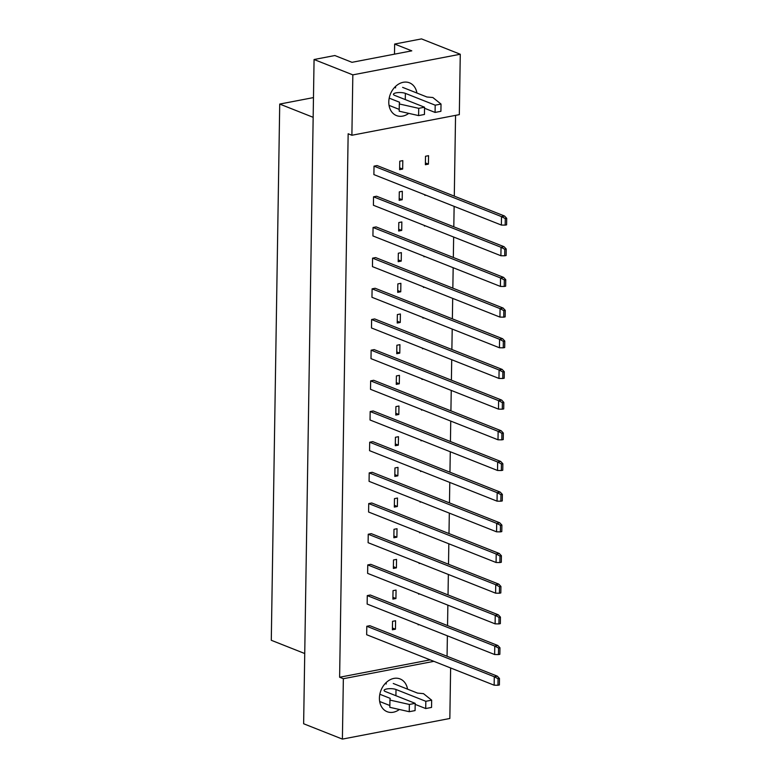 <?xml version="1.0" encoding="UTF-8"?>
<svg xmlns="http://www.w3.org/2000/svg" width="778" height="778" viewBox="0 0 778 778"><rect width="100%" height="100%" fill="white"/><g stroke="black" fill="none" stroke-linecap="round" stroke-linejoin="round"><path stroke-width="1.17" d="M408.742 113.364A17.622 13.576 -68.4 0 1 396.488 115.582A17.622 13.576 -68.4 0 1 388.786 101.918A17.622 13.576 -68.4 0 1 409.461 82.818A17.622 13.576 -68.4 0 1 416.911 93.029M399.386 709.478A17.622 13.576 -68.4 0 1 387.123 711.695A17.622 13.576 -68.4 0 1 379.421 698.041A17.622 13.576 -68.4 0 1 400.096 678.941A17.622 13.576 -68.4 0 1 407.546 689.143M374.024 166.142L501.509 216.615L501.382 225.066L373.887 174.593L374.024 166.142L377.067 165.558L504.552 216.031L501.509 216.615L505.292 218.599L505.185 225.124L506.604 224.852L506.711 218.326L505.292 218.599M399.639 169.653L399.766 161.202L402.81 160.618L402.673 169.069L399.639 169.653M402.673 169.069L399.659 167.873M425.381 164.712L425.508 156.261L428.552 155.678L428.415 164.129L425.381 164.712M428.415 164.129L425.41 162.933M373.537 196.815L501.032 247.287L500.896 255.738L373.411 205.266L373.537 196.815L376.581 196.231L504.066 246.704L501.032 247.287L504.805 249.281L504.708 255.797L506.128 255.524L506.225 249.009L504.805 249.281M399.153 200.325L399.289 191.874L402.323 191.291L402.197 199.742L399.153 200.325M402.197 199.742L399.182 198.546M425.916 195.19L424.895 195.385L424.905 194.792M373.061 227.487L500.546 277.96L500.41 286.421L372.925 235.938L373.061 227.487L376.105 226.904L503.59 277.376L500.546 277.96L504.329 279.954L504.222 286.479L505.642 286.207L505.749 279.681L504.329 279.954M398.667 230.998L398.803 222.547L401.847 221.963L401.711 230.414L398.667 230.998M401.711 230.414L398.696 229.228M425.44 225.863L424.418 226.058L424.428 225.464M372.574 258.16L500.069 308.642L499.933 317.093L372.448 266.621L372.574 258.16L375.618 257.576L503.103 308.049L500.069 308.642L503.843 310.626L503.745 317.152L505.155 316.879L505.262 310.354L503.843 310.626M398.19 261.68L398.326 253.22L401.36 252.636L401.234 261.097L398.19 261.68M401.234 261.097L398.219 259.901M424.953 256.546L423.932 256.74L423.942 256.137M372.098 288.842L499.583 339.315L499.447 347.766L371.962 297.293L372.098 288.842L375.132 288.259L502.627 338.731L499.583 339.315L503.356 341.309L503.259 347.824L504.679 347.552L504.776 341.036L503.356 341.309M397.704 292.353L397.84 283.902L400.884 283.318L400.748 291.769L397.704 292.353M400.748 291.769L397.733 290.573M424.477 287.218L423.456 287.413L423.465 286.819M371.612 319.515L499.097 369.988L498.97 378.439L371.485 327.966L371.612 319.515L374.656 318.931L502.141 369.404L499.097 369.988L502.88 371.981L502.773 378.497L504.193 378.225L504.3 371.709L502.88 371.981M397.227 323.026L397.354 314.575L400.398 313.991L400.262 322.442L397.227 323.026M400.262 322.442L397.257 321.256M423.991 317.891L422.969 318.085L422.979 317.492M371.135 350.188L498.62 400.66L498.484 409.121L370.999 358.648L371.135 350.188L374.169 349.604L501.664 400.077L498.62 400.66L502.394 402.654L502.296 409.179L503.716 408.907L503.813 402.382L502.394 402.654M396.741 353.708L396.877 345.247L399.921 344.664L399.785 353.124L396.741 353.708M399.785 353.124L396.77 351.928M423.514 348.563L422.493 348.768L422.493 348.165M370.649 380.87L498.134 431.343L498.008 439.794L370.513 389.321L370.649 380.87L373.693 380.286L501.178 430.759L498.134 431.343L501.917 433.327L501.81 439.852L503.23 439.58L503.337 433.054L501.917 433.327M396.265 384.381L396.391 375.93L399.435 375.346L399.299 383.797L396.265 384.381M399.299 383.797L396.294 382.601M423.028 379.246L422.007 379.44L422.016 378.847M370.172 411.543L497.657 462.015L497.521 470.466L370.036 419.994L370.172 411.543L373.207 410.959L500.692 461.432L497.657 462.015L501.431 464.009L501.333 470.525L502.753 470.252L502.851 463.737L501.431 464.009M395.778 415.053L395.914 406.602L398.949 406.019L398.822 414.47L395.778 415.053M398.822 414.47L395.808 413.283M422.542 409.918L421.52 410.113L421.53 409.52M369.686 442.215L497.171 492.688L497.045 501.149L369.55 450.666L369.686 442.215L372.73 441.632L500.215 492.104L497.171 492.688L500.954 494.682L500.847 501.207L502.267 500.935L502.374 494.409L500.954 494.682M395.302 445.726L395.428 437.275L398.472 436.691L398.336 445.142L395.302 445.726M398.336 445.142L395.321 443.956M422.065 440.591L421.044 440.786L421.054 440.192M369.2 472.888L496.695 523.37L496.559 531.821L369.073 481.349L369.2 472.888L372.244 472.304L499.729 522.787L496.695 523.37L500.468 525.354L500.371 531.88L501.791 531.607L501.888 525.082L500.468 525.354M394.816 476.408L394.952 467.948L397.986 467.364L397.859 475.825L394.816 476.408M397.859 475.825L394.845 474.629M421.579 471.274L420.558 471.468L420.567 470.865M368.723 503.57L496.208 554.043L496.082 562.494L368.587 512.021L368.723 503.57L371.767 502.987L499.252 553.459L496.208 554.043L499.991 556.037L499.884 562.552L501.304 562.28L501.411 555.764L499.991 556.037M394.339 507.081L394.465 498.63L397.509 498.046L397.373 506.497L394.339 507.081M397.373 506.497L394.358 505.301M421.102 501.946L420.081 502.141L420.091 501.547M368.237 534.243L495.732 584.716L495.596 593.167L368.111 542.694L368.237 534.243L371.281 533.659L498.766 584.132L495.732 584.716L499.505 586.709L499.408 593.225L500.818 592.953L500.925 586.437L499.505 586.709M393.853 537.754L393.989 529.303L397.023 528.719L396.897 537.17L393.853 537.754M396.897 537.17L393.882 535.984M420.616 532.619L419.595 532.813L419.605 532.22M367.761 564.916L495.246 615.388L495.109 623.849L367.624 573.376L367.761 564.916L370.795 564.332L498.29 614.805L495.246 615.388L499.029 617.382L498.922 623.907L500.342 623.635L500.439 617.11L499.029 617.382M393.367 568.436L393.503 559.975L396.547 559.392L396.41 567.852L393.367 568.436M396.41 567.852L393.396 566.656M420.139 563.291L419.118 563.496L419.128 562.893M367.274 595.598L494.769 646.071L494.633 654.522L367.148 604.049L367.274 595.598L370.318 595.014L497.803 645.487L494.769 646.071L498.542 648.055L498.435 654.58L499.855 654.308L499.962 647.782L498.542 648.055M392.89 599.109L393.026 590.658L396.06 590.074L395.934 598.525L392.89 599.109M395.934 598.525L392.919 597.329M419.653 593.974L418.632 594.168L418.642 593.575M366.798 626.271L494.283 676.743L494.147 685.194L366.662 634.722L366.798 626.271L369.832 625.687L497.327 676.16L494.283 676.743L498.056 678.737L497.959 685.253L499.379 684.98L499.476 678.465L498.056 678.737M392.404 629.781L392.54 621.33L395.584 620.747L395.448 629.198L392.404 629.781M395.448 629.198L392.433 628.011M419.177 624.646L418.156 624.841L418.165 624.248M459.321 114.638L351.889 135.255L352.833 74.863L460.275 54.246L459.321 114.638M450.627 667.971L449.84 718.483L342.398 739.1L303.634 723.754L314.069 59.517L334.841 55.53L351.987 62.318L411.795 50.842L394.641 44.054L421.501 38.9L460.275 54.246M352.833 74.863L314.069 59.517M342.398 739.1L343.351 678.717L339.616 677.239L348.155 133.777L351.889 135.255M447.058 656.262L447.389 635.82M447.545 625.59L447.865 605.138M448.031 594.907L448.352 574.465M448.507 564.235L448.828 543.793M448.994 533.562L449.314 513.11M449.47 502.88L449.791 482.438M449.956 472.207L450.277 451.765M450.433 441.534L450.754 421.093M450.919 410.862L451.24 390.41M451.396 380.179L451.717 359.737M451.882 349.507L452.203 329.065M452.368 318.834L452.689 298.382M452.845 288.152L453.166 267.71M453.331 257.479L453.652 237.037M453.807 226.806L454.128 206.355M454.294 196.134L455.558 115.358M343.351 678.717L433.891 661.339M394.641 44.054L394.485 54.168M313.466 97.59L279.72 104.067L271.289 640.284L304.733 653.53M313.155 117.313L279.72 104.067M386.151 682.578A17.622 13.576 -68.4 0 1 386.18 684.037M395.516 86.455A17.622 13.576 -68.4 0 1 395.545 87.914M339.616 677.239L430.166 659.861M494.147 685.194L497.959 685.253M499.476 678.465L497.327 676.16M494.633 654.522L498.435 654.58M499.962 647.782L497.803 645.487M495.109 623.849L498.922 623.907M500.439 617.11L498.29 614.805M496.082 562.494L499.884 562.552M501.411 555.764L499.252 553.459M497.045 501.149L500.847 501.207M502.374 494.409L500.215 492.104M498.008 439.794L501.81 439.852M503.337 433.054L501.178 430.759M495.596 593.167L499.408 593.225M500.925 586.437L498.766 584.132M496.559 531.821L500.371 531.88M501.888 525.082L499.729 522.787M497.521 470.466L501.333 470.525M502.851 463.737L500.692 461.432M498.484 409.121L502.296 409.179M503.813 402.382L501.664 400.077M389.856 705.52L379.674 701.493M393.26 683.492L417.562 693.11L423.495 693.645L431.654 700.181L425.829 701.299L396.012 689.493A6.603 1.857 0.9 0 0 388.64 688.725A6.603 1.857 0.9 0 0 384.079 690.407A6.603 1.857 0.9 0 0 385.363 691.535L415.189 703.341L409.364 704.46L389.943 700.083L390.196 698.362L379.829 694.258M389.943 700.083L389.827 707.328L409.247 711.705L409.364 704.46M415.189 703.341L415.073 710.586L409.247 711.705M425.829 701.299L425.712 708.544L415.17 704.372M431.654 700.181L431.547 707.426L425.712 708.544M399.221 109.397L389.039 105.37M402.625 87.369L426.928 96.997L432.86 97.522L441.019 104.058L435.194 105.176L405.377 93.37A6.603 1.857 0.9 0 0 398.005 92.601A6.603 1.857 0.9 0 0 393.444 94.294A6.603 1.857 0.9 0 0 394.728 95.412L424.555 107.218L418.72 108.337L399.309 103.96L399.561 102.249L389.195 98.135M399.309 103.96L399.192 111.205L418.613 115.591L418.72 108.337M424.555 107.218L424.438 114.473L418.613 115.591M435.194 105.176L435.077 112.431L424.535 108.249M441.019 104.058L440.912 111.312L435.077 112.431M498.97 378.439L502.773 378.497M504.3 371.709L502.141 369.404M499.933 317.093L503.745 317.152M505.262 310.354L503.103 308.049M500.896 255.738L504.708 255.797M506.225 249.009L504.066 246.704M499.447 347.766L503.259 347.824M504.776 341.036L502.627 338.731M500.41 286.421L504.222 286.479M505.749 279.681L503.59 277.376M501.382 225.066L505.185 225.124M506.711 218.326L504.552 216.031M396.012 689.493L395.914 695.707M405.377 93.37L405.28 99.594"/></g></svg>
